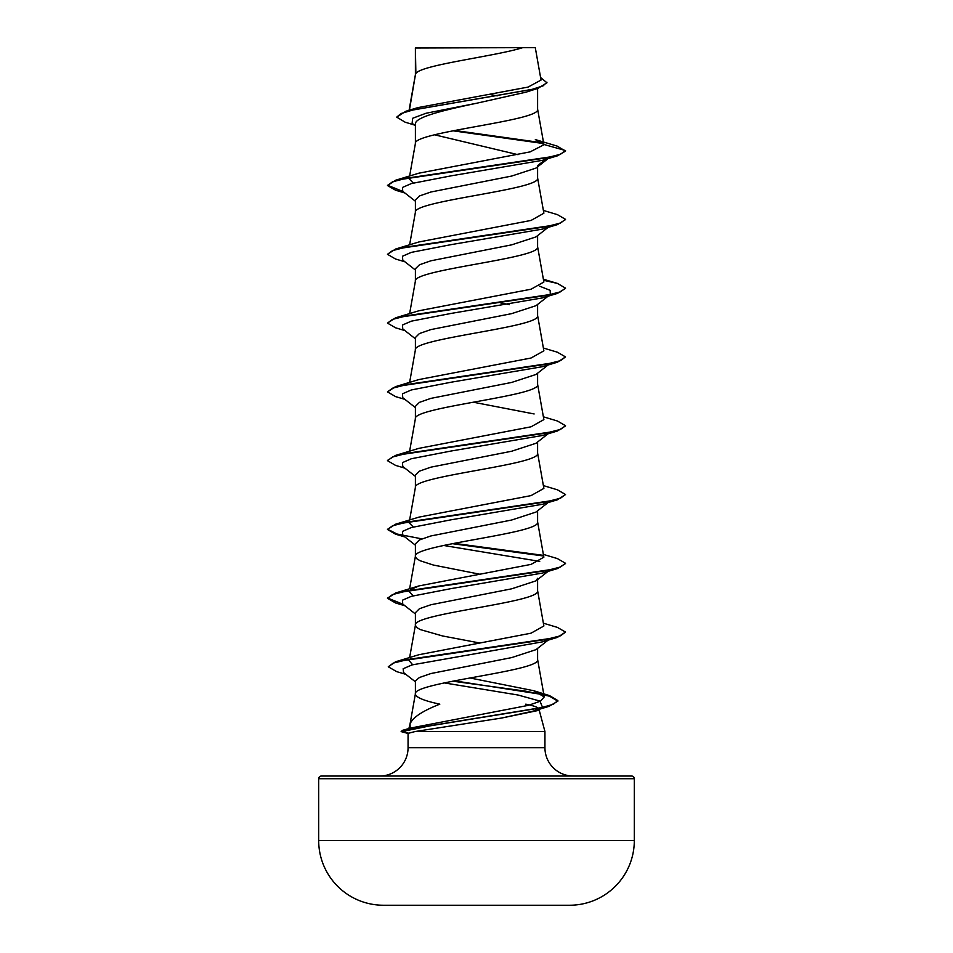 <?xml version="1.0" encoding="UTF-8"?>
<svg xmlns="http://www.w3.org/2000/svg" width="953" height="953" viewBox="0 0 953 953"><rect width="100%" height="100%" fill="white"/><g stroke="black" fill="none" stroke-linecap="round" stroke-linejoin="round"><path stroke-width="1.43" d="M569.954 905.243A15781.656 15781.656 0 0 1 550.858 905.35L402.142 905.35A15781.656 15781.656 0 0 1 383.046 905.243L569.954 905.243A64.744 64.744 0 0 0 634.317 840.51L634.317 778.708L318.683 778.708L318.683 840.51L634.317 840.51M383.046 905.243A64.744 64.744 0 0 1 318.683 840.51M634.317 778.708A2.668 2.668 0 0 0 631.648 776.04L321.352 776.04A2.668 2.668 0 0 0 318.683 778.708M573.265 776.04A28.328 28.328 0 0 1 544.937 747.712L408.063 747.712A28.328 28.328 0 0 1 379.735 776.04M401.713 731.154L410.826 729.236L408.766 728.902L410.171 728.235L410.052 724.125C412.268 717.74 422.191 711.081 439.821 704.16C424.014 700.777 415.865 697.393 415.401 694.01C411.613 682.539 541.387 671.079 537.599 659.607L537.599 648.374M409.957 724.435L408.849 728.58M525.77 704.16C533.99 705.792 538.374 707.412 538.91 709.02M539.1 709.759L544.937 731.523L544.937 747.712M408.063 747.712L408.063 733.369L415.163 731.523L544.937 731.523M548.988 639.451L535.967 649.66L511.69 657.594L430.923 673.533L419.427 677.512L415.401 680.895L415.401 693.832M415.877 48.007L522.744 47.65C495.548 56.263 420.964 64.887 415.877 73.5L415.401 48.007L415.401 74.703M409.409 110.191L415.401 74.882M414.352 125.01L405.061 122.151L396.734 117.136L400.987 113.538L413.161 109.929L538.028 88.319L526.139 92.131L476.5 103.269C443.633 110.226 414.746 117.112 415.401 124.045L415.401 143.498M537.599 88.45L537.599 109.273C541.387 120.745 411.613 132.205 415.401 143.677M548.07 158.615L536.003 168.085L511.69 176.055L430.887 192.006L419.403 195.984L415.401 199.975L415.401 212.293M537.599 166.823L537.599 178.068C541.387 189.54 411.613 201 415.401 212.459M548.082 227.398L535.967 236.904L511.654 244.85L430.875 260.8L419.463 264.779L415.401 268.77L415.401 281.087M537.599 235.617L537.599 246.863C541.387 258.323 411.613 269.794 415.401 281.254M548.988 295.49L535.991 305.687L511.63 313.644L430.899 329.583L419.403 333.562L415.401 337.553L415.401 349.87M537.599 304.412L537.599 315.657C541.387 327.117 411.613 338.577 415.401 350.049M548.07 364.987L535.991 374.469L511.678 382.427L430.887 398.378L419.403 402.369L415.401 406.347L415.401 418.665M537.599 373.207L537.599 384.44C541.387 395.912 411.613 407.372 415.401 418.844M548.082 433.782L535.967 443.288L511.654 451.234L430.875 467.173L419.463 471.163L415.401 475.142L415.401 487.459M537.599 442.001L537.599 453.235C541.387 464.707 411.613 476.166 415.401 487.626M548.082 502.576L535.991 512.059L511.63 520.028L430.899 535.955L419.403 539.946L415.401 543.925L415.401 556.254M537.599 510.784L537.599 522.03C541.387 533.489 411.613 544.961 415.401 556.421L416.568 558.577L420.047 560.721L433.293 565.022L479.681 574.194M537.599 578.328L535.991 580.842L511.678 588.811L430.887 604.75L419.403 608.741L415.401 612.719L415.401 625.216L416.568 627.36L420.047 629.516L442.549 635.961L479.681 642.989M537.599 579.579L537.599 590.824C541.387 602.284 411.613 613.756 415.401 625.216L409.623 657.582M489.83 94.49L497.204 95.86M434.473 134.778L518.027 154.684M500.635 302.899L509.402 304.674M396.734 117.136L405.93 111.227L417.7 107.665L528.081 87.08L541.042 80.064L535.288 47.65L522.744 47.65M415.401 125.844L412.113 123.247L412.685 118.255L426.051 113.252L476.5 103.269M543.436 143.546L452.973 130.799M538.028 88.319L546.974 82.792L540.589 77.503M415.401 48.996L415.353 48.246M415.401 201.226L402.75 191.315L402.476 187.443L411.374 183.56L451.269 175.817L542.448 160.318L557.422 155.839L565.522 151.122L557.136 146.095L535.336 139.579L543.877 144.463L537.575 108.928M542.722 142.831L454.712 130.466M405.93 111.227L531.738 89.475L543.091 85.841L546.974 82.22M543.901 144.761L530.154 151.872L418.867 173.184L395.59 180.236L545.831 157.972L560.459 154.267L565.522 150.55L543.877 144.463M454.521 680.835L549.547 695.619L557.874 700.598L553.252 704.303L540.065 708.019L402.666 730.284L411.041 727.973L528.379 705.351L540.518 701.146L544.258 696.917L533.644 690.699L469.996 677.976M412.661 664.741L409.087 660.596L410.683 658.404M543.377 623.191L557.398 627.384L565.522 632.089L560.459 635.806L545.855 639.511L395.59 661.775L418.844 654.735L531.024 633.185L543.877 625.99L537.575 590.467M413.268 595.78L409.123 591.587M410.54 589.633L418.867 585.94L531.083 564.379L543.865 557.195L537.575 521.684M413.268 526.985L409.123 522.804M543.377 485.601L557.422 489.806L565.522 494.512L560.447 498.228L545.819 501.933L395.602 524.198L418.867 517.145L531.095 495.584L543.877 488.401L537.575 452.889M543.377 416.806L557.398 421L565.522 425.717L560.471 429.422L545.855 433.139L395.59 455.403L418.844 448.363L531.047 426.801L543.877 419.606L537.575 384.095M534.133 413.959L473.319 402.214M543.377 348.024L557.41 352.217L565.522 356.922L560.459 360.639L545.843 364.344L395.578 386.62L418.867 379.568L531.071 358.006L543.877 350.823L537.575 315.3M543.567 280.277L557.422 283.422L565.522 288.14L560.447 291.844L545.831 295.561L395.614 317.814L418.867 310.773L531.071 289.212L543.877 282.028L537.575 246.517M543.377 210.434L557.386 214.628L565.522 219.345L560.471 223.05L545.855 226.766L395.59 249.031L418.855 241.979L531.047 220.429L543.877 213.234L537.575 177.723M413.28 183.024L409.135 178.842M444.229 682.896L518.039 695.023L539.958 701.086L542.448 707.15L538.171 710.485L501.576 718.05L415.163 731.523M549.976 225.909L548.487 226.802M565.486 219.631L557.41 224.622L542.424 229.113L451.245 244.611L411.362 252.366L402.476 256.238L402.762 260.109L415.401 270.009M539.732 286.222L550.203 290.355L550.25 294.501M565.486 288.425L557.386 293.429L542.412 297.908L451.21 313.406L411.339 321.161L402.464 325.033L402.762 328.904L415.401 338.803M565.522 356.922L557.422 362.211L542.436 366.691L451.281 382.189L411.374 389.944L402.476 393.815L402.75 397.687L415.401 407.598M565.486 426.003L557.41 431.006L542.412 435.497L451.234 450.995L411.351 458.738L402.476 462.61L402.762 466.482L415.401 476.393M565.522 494.512L557.386 499.801L542.424 504.28L451.222 519.778L411.339 527.533L402.464 531.405L402.762 535.288L415.401 545.187M443.598 545.45L539.72 561.388M549.976 569.87L548.487 570.764M565.498 563.58L557.422 568.584L542.436 573.075L451.281 588.573L411.374 596.316L402.476 600.187L402.75 604.059L415.401 613.97M548.487 639.558L542.412 641.869L412.089 664.896L403.155 668.744L403.572 672.58L415.401 681.8M542.448 707.15L533.704 710.986L501.576 718.05M557.422 155.839L407.145 178.104L392.529 181.809L387.478 185.525L395.614 190.231L404.012 192.303M557.41 224.622L407.169 246.887L392.541 250.603L387.478 254.308L395.578 259.025L404.93 261.801M557.386 293.429L407.169 315.681L392.553 319.386L387.478 323.103L395.59 327.808L404.918 330.596M557.422 362.211L407.134 384.476L392.529 388.193L387.478 391.897L395.614 396.615L404.918 399.378M557.41 431.006L407.169 453.259L392.553 456.975L387.478 460.68L395.578 465.398L404.93 468.173M557.386 499.801L407.157 522.053L392.553 525.77L387.478 529.475L395.59 534.192L404.012 536.265M452.365 543.675L543.222 555.956M557.422 568.584L407.134 590.848L392.529 594.565L387.478 598.281L395.614 602.987L404.024 605.06M565.522 632.089L557.41 637.378L408.218 659.44L393.22 663.109L388.252 666.79L396.662 671.627L405.823 674.331M452.758 681.181L525.722 691.175L549.476 696.178L557.874 701.17L548.904 706.376L433.246 725.221L403.584 731.237M537.599 165.584L545.771 159.306M395.59 180.236L387.478 185.525M387.514 185.239L403.012 191.517M395.59 249.031L387.478 254.308M395.614 317.814L387.478 323.103M395.578 386.62L387.478 391.897M395.59 455.403L387.502 460.394M395.602 524.198L387.478 529.475M387.514 529.189L397.044 534.025L421.822 538.862M454.152 543.329L542.46 555.242M543.377 554.396L557.41 558.589L565.522 563.294L560.471 567.011L545.855 570.728L395.578 592.992L387.478 598.281M387.514 597.996L403.012 604.262M395.59 661.775L388.252 666.79M402.666 730.284L401.142 731.499M424.347 47.65L415.401 48.007M408.372 733.131L403.584 731.809M544.258 696.917L537.575 659.262M409.623 588.787L415.425 556.075M409.623 520.004L415.425 487.281M409.623 451.21L415.425 418.498M409.623 382.415L415.425 349.703M409.623 313.62L415.425 280.909M409.623 244.826L415.425 212.114M409.623 176.043L415.425 143.319M409.075 110.286L415.425 74.537M415.425 693.665L409.909 724.756M408.277 733.512L401.38 731.666M404.918 193.006L395.614 190.231M404.918 536.968L395.59 534.192M404.918 605.763L395.614 602.987M542.412 641.869L557.41 637.378M533.704 710.986L548.904 706.376M548.07 571.359L535.991 580.842M533.644 690.699L549.547 695.619M418.867 585.94L395.578 592.992M543.377 279.229L557.422 283.422"/></g></svg>
